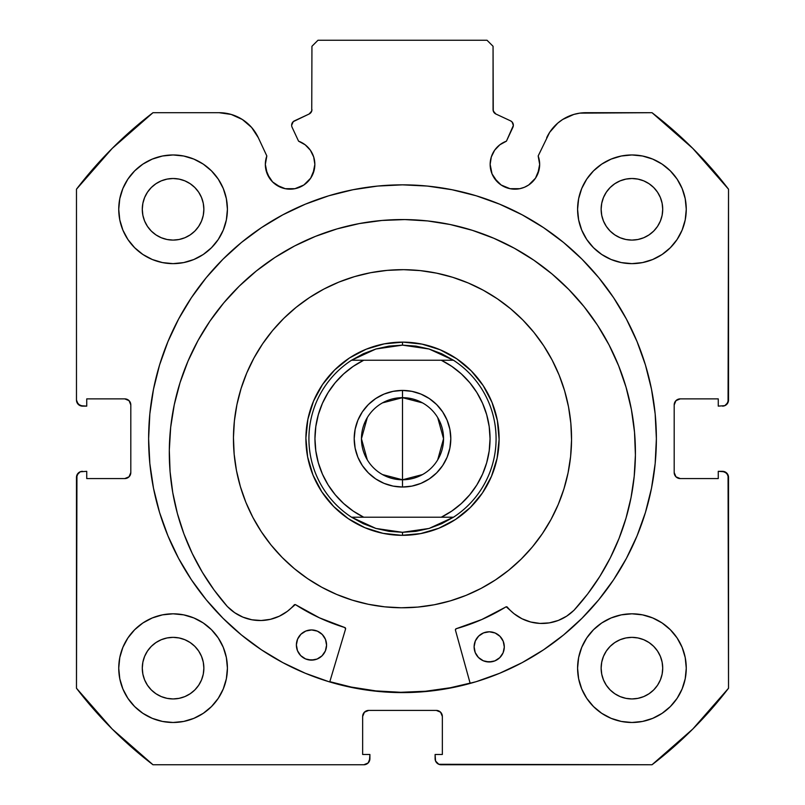 <?xml version="1.0" encoding="UTF-8"?>
<svg xmlns="http://www.w3.org/2000/svg" width="805" height="805" viewBox="0 0 805 805"><rect width="100%" height="100%" fill="white"/><g stroke="black" fill="none" stroke-linecap="round" stroke-linejoin="round"><path stroke-width="1.21" d="M310.67 178.177L312.964 173.9L314.846 164.421A24.754 24.754 0 0 1 290.092 189.175A24.754 24.754 0 0 1 265.338 164.421L267.22 173.9L272.583 181.93L276.336 185.009L285.262 188.702L294.922 188.702L299.561 187.293L303.847 185.009L310.67 178.177L314.373 169.251L314.846 164.421L313.698 156.985L310.368 150.223L305.165 144.789L298.564 141.167L292.094 127.281A4.83 4.83 0 0 1 291.641 125.238L293.282 121.615L309.15 113.998L311.746 110.979L311.938 46.288L317.975 40.25L487.025 40.25L493.063 46.288L493.254 110.979L495.85 113.998L510.571 120.861L512.091 121.978L513.359 125.449L506.436 141.167L499.835 144.789L494.632 150.223L491.302 156.985L490.154 164.421A24.754 24.754 0 0 1 506.436 141.167L512.906 127.281A4.83 4.83 0 0 0 510.571 120.861L512.091 121.978M265.338 164.421A24.754 24.754 0 0 1 266.827 155.959L265.338 164.421L265.811 169.251L269.504 178.177M537.78 173.9L539.662 164.421A24.754 24.754 0 0 1 514.908 189.175A24.754 24.754 0 0 1 490.154 164.421L492.036 173.9L497.41 181.93L501.153 185.009L510.078 188.702L519.738 188.702L524.377 187.293L528.664 185.009L535.496 178.177L539.189 169.251L539.662 164.421L538.173 155.959L549.664 132.342L557.734 123.135L562.665 119.482L573.814 114.431L579.811 113.133L652.02 112.7L692.803 148.422L728.525 189.205L728.062 402.399L724.802 405.66L718.261 406.123L718.261 398.877L680.225 398.877L675.959 400.649L674.188 404.915L674.188 472.535L675.959 476.802L680.225 478.573L718.261 478.573L718.261 471.328L722.488 471.328L726.754 473.099L728.525 477.365L728.525 688.245L692.803 729.028L652.02 764.75L438.826 764.287L435.565 761.027L435.103 754.486L442.348 754.486L442.348 716.45L440.577 712.184L436.31 710.413L368.69 710.413L364.424 712.184L362.653 716.45L362.653 754.486L369.898 754.486L369.898 758.713L368.127 762.979L363.86 764.75L152.98 764.75L112.197 729.028L76.475 688.245L76.938 475.051L80.198 471.79L86.739 471.328L86.739 478.573L124.775 478.573L129.042 476.802L130.812 472.535L130.812 404.915L129.042 400.649L124.775 398.877L86.739 398.877L86.739 406.123L82.513 406.123L78.246 404.351L76.475 400.085L76.475 189.205L112.197 148.422L152.98 112.7L219.061 112.7L231.186 114.431L242.335 119.482L251.623 127.452L258.314 137.705L266.827 155.959L258.314 137.705A43.309 43.309 0 0 0 219.061 112.7L225.189 113.133M148.623 438.725A253.877 253.877 0 0 1 402.5 184.848A253.877 253.877 0 0 1 656.377 438.725L655.159 413.84L651.497 389.197L645.449 365.027L637.047 341.572L626.401 319.052L613.591 297.679L598.749 277.665L582.015 259.21L563.56 242.476L543.546 227.634L522.173 214.824L499.653 204.178L476.198 195.776L452.028 189.728L427.385 186.066L402.5 184.848L377.615 186.066L352.972 189.728L328.802 195.776L305.347 204.178L282.827 214.824L261.454 227.634L241.44 242.476L222.985 259.21L206.251 277.665L191.409 297.679L178.599 319.052L167.953 341.572L159.551 365.027L153.503 389.197L149.841 413.84L148.623 438.725L149.841 463.61L153.503 488.253L159.551 512.423L167.953 535.878L178.599 558.398L191.409 579.771L206.251 599.785L222.985 618.24L241.44 634.974L261.454 649.816L282.827 662.626L305.347 673.272L328.802 681.674L352.972 687.722L377.615 691.384L402.5 692.602L427.385 691.384L452.028 687.722L476.198 681.674L499.653 673.272L522.173 662.626L543.546 649.816L563.56 634.974L582.015 618.24L598.749 599.785L613.591 579.771L626.401 558.398L637.047 535.878L645.449 512.423L651.497 488.253L655.159 463.61L656.377 438.725A253.877 253.877 0 0 1 402.5 692.602A253.877 253.877 0 0 1 148.623 438.725M686.263 668.15A54.338 54.338 0 0 1 631.925 722.488A54.338 54.338 0 0 1 577.588 668.15L578.634 678.746L581.723 688.939L586.744 698.338L593.506 706.569L601.738 713.331L611.136 718.352L621.329 721.441L631.925 722.488L642.521 721.441L652.714 718.352L662.113 713.331L670.344 706.569L677.106 698.338L682.127 688.939L685.216 678.746L686.263 668.15L685.216 657.554L682.127 647.361L677.106 637.963L670.344 629.731L662.113 622.969L652.714 617.948L642.521 614.859L631.925 613.812L621.329 614.859L611.136 617.948L601.738 622.969L593.506 629.731L586.744 637.963L581.723 647.361L578.634 657.554L577.588 668.15A54.338 54.338 0 0 1 631.925 613.812A54.338 54.338 0 0 1 686.263 668.15M227.413 668.15A54.338 54.338 0 0 1 173.075 722.488A54.338 54.338 0 0 1 118.738 668.15L119.784 678.746L122.873 688.939L127.894 698.338L134.656 706.569L142.888 713.331L152.286 718.352L162.479 721.441L173.075 722.488L183.671 721.441L193.864 718.352L203.263 713.331L211.494 706.569L218.256 698.338L223.277 688.939L226.366 678.746L227.413 668.15L226.366 657.554L223.277 647.361L218.256 637.963L211.494 629.731L203.263 622.969L193.864 617.948L183.671 614.859L173.075 613.812L162.479 614.859L152.286 617.948L142.888 622.969L134.656 629.731L127.894 637.963L122.873 647.361L119.784 657.554L118.738 668.15A54.338 54.338 0 0 1 173.075 613.812A54.338 54.338 0 0 1 227.413 668.15L226.366 678.746M686.263 209.3A54.338 54.338 0 0 1 631.925 263.638A54.338 54.338 0 0 1 577.588 209.3L578.634 219.896L581.723 230.089L586.744 239.488L593.506 247.719L601.738 254.481L611.136 259.502L621.329 262.591L631.925 263.638L642.521 262.591L652.714 259.502L662.113 254.481L670.344 247.719L677.106 239.488L682.127 230.089L685.216 219.896L686.263 209.3L685.216 198.704L682.127 188.511L677.106 179.113L670.344 170.881L662.113 164.119L652.714 159.098L642.521 156.009L631.925 154.963L621.329 156.009L611.136 159.098L601.738 164.119L593.506 170.881L586.744 179.113L581.723 188.511L578.634 198.704L577.588 209.3A54.338 54.338 0 0 1 631.925 154.963A54.338 54.338 0 0 1 686.263 209.3M227.413 209.3A54.338 54.338 0 0 1 173.075 263.638A54.338 54.338 0 0 1 118.738 209.3L119.784 219.896L122.873 230.089L127.894 239.488L134.656 247.719L142.888 254.481L152.286 259.502L162.479 262.591L173.075 263.638L183.671 262.591L193.864 259.502L203.263 254.481L211.494 247.719L218.256 239.488L223.277 230.089L226.366 219.896L227.413 209.3L226.366 198.704L223.277 188.511L218.256 179.113L211.494 170.881L203.263 164.119L193.864 159.098L183.671 156.009L173.075 154.963L162.479 156.009L152.286 159.098L142.888 164.119L134.656 170.881L127.894 179.113L122.873 188.511L119.784 198.704L118.738 209.3A54.338 54.338 0 0 1 173.075 154.963A54.338 54.338 0 0 1 227.413 209.3L226.366 219.896M203.866 209.3A30.791 30.791 0 0 1 173.075 240.091A30.791 30.791 0 0 1 142.284 209.3A30.791 30.791 0 0 1 173.075 178.509A30.791 30.791 0 0 1 203.866 209.3L203.273 215.307L201.522 221.083L198.674 226.406L194.85 231.075L190.181 234.899L184.858 237.747L179.082 239.498L173.075 240.091L167.068 239.498L161.292 237.747L155.969 234.899L151.3 231.075L147.476 226.406L144.628 221.083L142.877 215.307L142.284 209.3L142.877 203.293L144.628 197.517L147.476 192.194L151.3 187.525L155.969 183.701L161.292 180.853L167.068 179.102L173.075 178.509L179.082 179.102L184.858 180.853L190.181 183.701L194.85 187.525L198.674 192.194L201.522 197.517L203.273 203.293L203.866 209.3M662.716 209.3A30.791 30.791 0 0 1 631.925 240.091A30.791 30.791 0 0 1 601.134 209.3A30.791 30.791 0 0 1 631.925 178.509A30.791 30.791 0 0 1 662.716 209.3L662.123 215.307L660.372 221.083L657.524 226.406L653.7 231.075L649.031 234.899L643.708 237.747L637.932 239.498L631.925 240.091L625.918 239.498L620.142 237.747L614.819 234.899L610.15 231.075L606.326 226.406L603.478 221.083L601.727 215.307L601.134 209.3L601.727 203.293L603.478 197.517L606.326 192.194L610.15 187.525L614.819 183.701L620.142 180.853L625.918 179.102L631.925 178.509L637.932 179.102L643.708 180.853L649.031 183.701L653.7 187.525L657.524 192.194L660.372 197.517L662.123 203.293L662.716 209.3M203.866 668.15A30.791 30.791 0 0 1 173.075 698.941A30.791 30.791 0 0 1 142.284 668.15A30.791 30.791 0 0 1 173.075 637.359A30.791 30.791 0 0 1 203.866 668.15L203.273 674.157L201.522 679.933L198.674 685.256L194.85 689.925L190.181 693.749L184.858 696.597L179.082 698.348L173.075 698.941L167.068 698.348L161.292 696.597L155.969 693.749L151.3 689.925L147.476 685.256L144.628 679.933L142.877 674.157L142.284 668.15L142.877 662.143L144.628 656.367L147.476 651.044L151.3 646.375L155.969 642.551L161.292 639.703L167.068 637.952L173.075 637.359L179.082 637.952L184.858 639.703L190.181 642.551L194.85 646.375L198.674 651.044L201.522 656.367L203.273 662.143L203.866 668.15M662.716 668.15A30.791 30.791 0 0 1 631.925 698.941A30.791 30.791 0 0 1 601.134 668.15A30.791 30.791 0 0 1 631.925 637.359A30.791 30.791 0 0 1 662.716 668.15L662.123 674.157L660.372 679.933L657.524 685.256L653.7 689.925L649.031 693.749L643.708 696.597L637.932 698.348L631.925 698.941L625.918 698.348L620.142 696.597L614.819 693.749L610.15 689.925L606.326 685.256L603.478 679.933L601.727 674.157L601.134 668.15L601.727 662.143L603.478 656.367L606.326 651.044L610.15 646.375L614.819 642.551L620.142 639.703L625.918 637.952L631.925 637.359L637.932 637.952L643.708 639.703L649.031 642.551L653.7 646.375L657.524 651.044L660.372 656.367L662.123 662.143L662.716 668.15M314.846 164.421A24.754 24.754 0 0 0 298.564 141.167L292.094 127.281A4.83 4.83 0 0 1 294.429 120.861L309.15 113.998L311.746 110.979L311.938 46.288L317.975 40.25L487.025 40.25L493.063 46.288L493.063 109.621L493.817 112.217L495.85 113.998A4.83 4.83 0 0 1 493.063 109.621M292.396 122.652L293.282 121.615M490.154 164.421L490.627 169.251M494.33 178.177L501.153 185.009L505.439 187.293M510.078 188.702L519.738 188.702L524.377 187.293L528.664 185.009L535.496 178.177M549.664 132.342L538.173 155.959A24.754 24.754 0 0 1 539.662 164.421L539.29 160.125M557.734 123.135L562.665 119.482M546.686 137.705A43.309 43.309 0 0 1 585.939 112.7L652.02 112.7A410.55 410.55 0 0 1 728.525 189.205L728.525 400.085L726.754 404.351M724.802 405.66L718.261 406.123L718.261 398.877L680.225 398.877A6.038 6.038 0 0 0 674.188 404.915L674.65 402.601M675.959 476.802L680.225 478.573A6.038 6.038 0 0 1 674.188 472.535L674.188 404.915M680.225 478.573L718.261 478.573L718.261 471.328L724.802 471.79L728.062 475.051L728.525 688.245A410.55 410.55 0 0 1 652.02 764.75L441.14 764.75L438.826 764.287L435.565 761.027M440.577 712.184L436.31 710.413A6.038 6.038 0 0 1 442.348 716.45L442.348 754.486L435.103 754.486L435.103 758.713A6.038 6.038 0 0 0 441.14 764.75M363.115 714.136L362.653 716.45A6.038 6.038 0 0 1 368.69 710.413L436.31 710.413M362.653 716.45L362.653 754.486L369.898 754.486L369.435 761.027L368.127 762.979M369.898 758.713A6.038 6.038 0 0 1 363.86 764.75L152.98 764.75A410.55 410.55 0 0 1 76.475 688.245L76.475 477.365L78.246 473.099M80.198 471.79L86.739 471.328L86.739 478.573L124.775 478.573A6.038 6.038 0 0 0 130.812 472.535L130.35 474.849M129.042 400.649L124.775 398.877A6.038 6.038 0 0 1 130.812 404.915L130.812 472.535M124.775 398.877L86.739 398.877L86.739 406.123L80.198 405.66L76.938 402.399M242.335 119.482L247.266 123.135M272.583 181.93L280.623 187.293M285.262 188.702L294.922 188.702L303.847 185.009M162.479 721.441L173.075 722.488L183.671 721.441L193.864 718.352M183.671 156.009L173.075 154.963L162.479 156.009L152.286 159.098M122.873 188.511L119.784 198.704M642.521 156.009L631.925 154.963L621.329 156.009L611.136 159.098M621.329 721.441L631.925 722.488L642.521 721.441L652.714 718.352M682.127 688.939L685.216 678.746M219.061 112.7L152.98 112.7A410.55 410.55 0 0 0 76.475 189.205L76.475 400.085A6.038 6.038 0 0 0 82.513 406.123M203.263 254.481L211.494 247.719M682.127 188.511L677.106 179.113M586.744 179.113L585.104 181.729M578.634 198.704L577.588 209.3M593.506 247.719L601.738 254.481L611.136 259.502M203.263 622.969L193.864 617.948M122.873 688.939L127.894 698.338M218.256 698.338L219.896 695.721M601.738 622.969L593.506 629.731M578.634 657.554L577.588 668.15M198.674 192.194L194.85 187.525L190.181 183.701M161.292 180.853L155.969 183.701L151.3 187.525L147.476 192.194M147.476 226.406L151.3 231.075L155.969 234.899M173.075 240.091L179.082 239.498M190.181 234.899L194.85 231.075L198.674 226.406M657.524 192.194L653.7 187.525L649.031 183.701M620.142 180.853L614.819 183.701L610.15 187.525L606.326 192.194M606.326 226.406L610.15 231.075L614.819 234.899M631.925 240.091L637.932 239.498M649.031 234.899L653.7 231.075L657.524 226.406M198.674 651.044L194.85 646.375L190.181 642.551M161.292 639.703L155.969 642.551L151.3 646.375L147.476 651.044M147.476 685.256L151.3 689.925L155.969 693.749M190.181 693.749L194.85 689.925L198.674 685.256M657.524 651.044L653.7 646.375L649.031 642.551M620.142 639.703L614.819 642.551L610.15 646.375L606.326 651.044M606.326 685.256L610.15 689.925L614.819 693.749M649.031 693.749L653.7 689.925L657.524 685.256M76.475 477.365A6.038 6.038 0 0 1 82.513 471.328M728.525 400.085A6.038 6.038 0 0 1 722.488 406.123M722.488 471.328A6.038 6.038 0 0 1 728.525 477.365M582.015 259.21L563.56 242.476M241.44 242.476L222.985 259.21M222.985 618.24L241.44 634.974M563.56 634.974L582.015 618.24M510.571 120.861L495.85 113.998M311.938 109.621A4.83 4.83 0 0 1 309.15 113.998M318.78 390.536L315.993 395.738M312.078 404.744L311.002 407.743M311.002 407.763L309.271 413.438M307.178 423.038L306.121 432.114M305.95 441.935L306.685 451.042M308.436 460.702L310.931 469.496M314.534 478.633L318.7 486.773M324.002 495.035L329.678 502.199M336.5 509.263L338.855 511.396M338.895 511.427L343.463 515.19M351.523 520.785L354.25 522.415M354.311 522.445L359.513 525.232M368.519 529.147L371.518 530.223M371.538 530.223L377.213 531.954M386.813 534.047L395.889 535.104M405.71 535.275L414.817 534.54M424.476 532.789L433.271 530.294M442.408 526.691L450.548 522.525M458.81 517.223L465.974 511.547M473.038 504.725L475.171 502.37M475.202 502.33L478.965 497.762M484.56 489.702L486.19 486.975M486.22 486.914L489.007 481.712M492.922 472.706L493.998 469.707M493.998 469.687L495.729 464.012M497.822 454.412L498.879 445.336M499.05 435.515L498.315 426.409M496.564 416.749L494.069 407.954M490.466 398.817L486.3 390.677M480.998 382.415L475.322 375.251M468.5 368.187L466.145 366.054M466.105 366.023L461.537 362.26M453.477 356.665L450.75 355.035M450.689 355.005L445.487 352.218M436.481 348.303L433.482 347.227M433.462 347.227L427.787 345.496M418.187 343.403L409.111 342.346M399.29 342.175L390.184 342.91M380.524 344.661L371.729 347.156M362.592 350.759L354.452 354.925M346.19 360.227L339.026 365.903M331.962 372.725L329.829 375.08M329.798 375.12L326.035 379.688M320.44 387.748L318.81 390.475M422.524 474.568L402.5 479.78A41.055 41.055 0 0 0 443.555 438.725A41.055 41.055 0 0 0 402.5 397.67L402.5 390.425A48.3 48.3 0 0 1 450.8 438.725A48.3 48.3 0 0 1 402.5 487.025L402.5 397.67A41.055 41.055 0 0 1 443.555 438.725A41.055 41.055 0 0 1 402.5 479.78L382.476 474.568M382.476 402.882L402.5 397.67L422.524 402.882M437.699 417.584L443.555 438.725L437.699 459.866M402.5 535.325L402.5 532.306L402.5 535.325A96.6 96.6 0 0 1 305.9 438.725A96.6 96.6 0 0 1 402.5 342.125A96.6 96.6 0 0 0 305.9 438.725A96.6 96.6 0 0 0 402.5 535.325A96.6 96.6 0 0 0 499.1 438.725A96.6 96.6 0 0 0 402.5 342.125A96.6 96.6 0 0 1 499.1 438.725A96.6 96.6 0 0 1 402.5 535.325M415.923 346.11L429.075 348.998A93.581 93.581 0 0 0 429.065 348.998L441.673 353.737L453.467 360.238L351.533 360.238L363.327 353.737L375.925 348.998L389.077 346.11L402.5 345.144L402.5 342.125L402.5 345.144L429.075 348.998A93.581 93.581 0 0 1 429.075 348.998L453.467 360.238A93.581 93.581 0 0 1 453.467 517.213L429.075 528.452A93.581 93.581 0 0 1 429.065 528.452A93.581 93.581 0 0 0 429.075 528.452L402.5 532.306L375.925 528.452A93.581 93.581 0 0 1 375.925 528.452L351.533 517.213A93.581 93.581 0 0 1 351.533 360.238L375.925 348.998A93.581 93.581 0 0 1 375.935 348.998A93.581 93.581 0 0 0 375.925 348.998L402.5 345.144L415.883 346.11M402.57 535.325L411.566 534.902L402.57 535.325M430.192 531.27L421.357 533.463L430.222 531.26M439.47 527.969L447.731 524.085M476.932 500.297L470.774 507.07M482.638 492.67L487.528 484.56M491.614 475.997L494.844 467.091L491.744 475.695M497.249 457.562L498.597 448.596L497.249 457.562M499.1 438.655L498.677 429.659L499.1 438.655M495.045 411.033L497.238 419.868L495.035 411.003M491.875 402.067L487.86 393.494L491.875 402.067M483 385.333L477.415 377.736L483 385.333M470.804 370.421L464.072 364.293M456.445 358.587L448.335 353.697M439.772 349.612L430.866 346.381L439.47 349.481M421.337 343.976L412.371 342.628L421.337 343.976M402.43 342.125L393.434 342.548L402.43 342.125M374.808 346.18L383.643 343.987L374.778 346.19M365.53 349.481L357.269 353.365M328.068 377.153L334.226 370.381M322.362 384.78L317.472 392.89M313.387 401.454L310.156 410.359L313.256 401.755M307.752 419.888L306.403 428.854L307.752 419.888M305.9 438.795L306.323 447.791L305.9 438.795M309.955 466.417L307.762 457.582L309.965 466.447M313.256 475.695L317.14 483.956M334.196 507.029L340.928 513.157M348.555 518.863L356.665 523.753M365.228 527.838L374.134 531.069L365.53 527.969M383.663 533.474L392.629 534.822L383.663 533.474M389.077 531.34L402.5 532.306L415.923 531.34L429.075 528.452L441.673 523.713L453.467 517.213L351.533 517.213L363.327 523.713L375.925 528.452A93.581 93.581 0 0 0 375.935 528.452L389.117 531.34M489.199 450.901L486.683 462.744L482.547 474.175L476.862 484.932L469.738 494.783L461.325 503.558L451.776 511.084L441.281 517.213L363.719 517.213L353.224 511.084L343.675 503.558L335.262 494.783L328.138 484.932L322.453 474.175L318.317 462.744L315.801 450.85L314.956 438.725L315.801 426.6L318.317 414.706L322.453 403.275L328.138 392.518L335.262 382.667L343.675 373.892L353.224 366.366L363.719 360.238L441.281 360.238L451.776 366.366L461.325 373.892L469.738 382.667L476.862 392.518L482.547 403.275L486.683 414.706L489.199 426.6L490.044 438.725L489.199 450.85M420.985 394.098L429.337 398.566L420.985 394.098L411.919 391.351L402.5 390.425L393.082 391.351L384.015 394.098L375.663 398.566L368.348 404.573L362.341 411.888L357.873 420.24L355.126 429.307L357.873 420.24M436.652 404.573L442.659 411.888L447.127 420.24L449.874 429.307L447.127 420.24L442.659 411.888L436.652 404.573L429.337 398.566M449.874 448.144L447.127 457.21L449.874 448.144L450.8 438.725L449.874 429.307M384.015 483.352L375.663 478.884L384.015 483.352L393.082 486.099L402.5 487.025L411.919 486.099L420.985 483.352L429.337 478.884L436.652 472.877L442.659 465.562L447.127 457.21M368.348 472.877L362.341 465.562L357.873 457.21L355.126 448.144L357.873 457.21L362.341 465.562L368.348 472.877L375.663 478.884M355.126 429.307L354.2 438.725L355.126 448.144M351.533 517.213L363.719 517.213A87.544 87.544 0 0 1 363.719 360.238L351.533 360.238A93.581 93.581 0 0 0 351.533 517.213M453.467 360.238L441.281 360.238A87.544 87.544 0 0 1 441.281 517.213L453.467 517.213A93.581 93.581 0 0 0 453.467 360.238M402.5 438.725L402.5 479.78A41.055 41.055 0 0 1 361.445 438.725A41.055 41.055 0 0 1 402.5 397.67L402.5 438.725M367.301 459.866L361.445 438.725L367.301 417.584M402.5 479.78L402.5 487.025A48.3 48.3 0 0 1 354.2 438.725A48.3 48.3 0 0 1 402.5 390.425L402.5 397.67A41.055 41.055 0 0 0 361.445 438.725A41.055 41.055 0 0 0 402.5 479.78M455.449 630.164A1.208 1.208 0 0 1 455.409 629.832A1.208 1.208 0 0 0 455.449 630.164L470.18 683.415L455.449 630.164A1.208 1.208 0 0 1 455.409 629.832L456.284 628.685L481.803 619.518L506.224 606.799L514.083 613.742L521.982 618.753L530.737 622.024L539.984 623.422L549.322 622.879L558.348 620.424L566.67 616.157L573.975 610.301L587.68 593.949L599.826 576.41L610.321 557.825L619.065 538.364L625.998 518.189L631.06 497.46L634.199 476.359L635.407 455.056A233.058 233.058 0 0 1 573.975 610.301L573.935 610.271A45.1 45.1 0 0 1 507.392 607.212L506.657 606.789M504.302 647.049A15.094 15.094 0 0 1 489.048 661.982A15.094 15.094 0 0 1 474.115 646.737L475.202 652.523L478.422 657.454L483.282 660.774L489.048 661.982L494.834 660.895L499.764 657.675L503.095 652.815L504.302 647.049L503.206 641.263L499.986 636.332L495.125 633.002L489.36 631.794L483.574 632.881L478.643 636.111L475.322 640.971L474.115 646.737A15.094 15.094 0 0 1 489.36 631.794A15.094 15.094 0 0 1 504.302 647.049M326.568 645.197A15.094 15.094 0 0 1 311.314 660.13A15.094 15.094 0 0 1 296.381 644.875L297.468 650.671L300.688 655.602L305.548 658.923L311.314 660.13L317.1 659.043L322.03 655.823L325.361 650.963L326.568 645.197L325.482 639.412L322.262 634.481L317.391 631.15L311.636 629.943L305.84 631.029L300.909 634.249L297.588 639.12L296.381 644.875A15.094 15.094 0 0 1 311.636 629.943A15.094 15.094 0 0 1 326.568 645.197M174.262 404.774L170.67 427.364L169.312 450.196A233.058 233.058 0 0 1 404.784 219.574A233.058 233.058 0 0 1 635.407 455.056L634.521 432.194L631.402 409.544L626.069 387.296L618.592 365.681L609.033 344.902L597.481 325.17L584.048 306.655L568.863 289.548L552.079 274.012L533.846 260.196L514.355 248.242L493.787 238.25L472.334 230.321L450.206 224.525L427.616 220.932L404.784 219.574L381.932 220.459L359.272 223.579L337.033 228.902L315.419 236.388L294.64 245.948L274.897 257.499L256.393 270.933L239.286 286.117L223.75 302.901L209.934 321.125L197.97 340.626L187.978 361.193L180.048 382.647L174.262 404.774L170.67 427.364L169.312 450.196L170.066 471.519L172.763 492.68L177.392 513.51L183.902 533.836L192.244 553.468L202.347 572.264L214.13 590.055L227.483 606.688A233.058 233.058 0 0 1 169.312 450.196L170.066 471.519M345.566 629.017L329.738 681.946L345.566 629.017L344.761 627.518A197.426 197.426 0 0 1 295.687 604.766L319.444 617.827L344.761 627.518A1.208 1.208 0 0 1 345.566 629.017M295.687 604.766A1.208 1.208 0 0 0 294.127 604.988A45.1 45.1 0 0 1 227.523 606.658L234.668 612.696L242.899 617.133L251.864 619.78L261.192 620.514L270.47 619.307L279.295 616.217L287.294 611.377L295.294 604.595M599.826 576.41L610.321 557.825M625.998 518.189L631.06 497.46M634.521 432.194L631.402 409.544L626.069 387.296L618.592 365.681L609.033 344.902M493.787 238.25L472.334 230.321L450.206 224.525M359.272 223.579L337.033 228.902L315.419 236.388M197.97 340.626L187.978 361.193L180.048 382.647M234.668 612.696L242.899 617.133L251.864 619.78M261.192 620.514L270.47 619.307M455.409 629.832A1.208 1.208 0 0 1 456.284 628.685A197.426 197.426 0 0 0 505.832 606.95L506.224 606.799M514.083 613.742L521.982 618.753L530.737 622.024L539.984 623.422L549.322 622.879M558.348 620.424L566.67 616.157M319.988 632.579L317.391 631.15L311.636 629.943L305.84 631.029L303.223 632.398M297.588 639.12L296.703 641.937M298.836 653.288L300.688 655.602M308.375 659.808L314.262 659.869M325.361 650.963L326.246 648.136M497.721 634.431L495.125 633.002L489.36 631.794L483.574 632.881L480.947 634.249M475.322 640.971L474.437 643.789M476.57 655.139L478.422 657.454M486.109 661.66L491.996 661.72M503.095 652.815L503.98 649.987M505.832 606.95A1.208 1.208 0 0 1 507.392 607.212M417.896 607.071L434.328 604.756L417.896 607.071L401.323 607.775L384.76 606.839L368.368 604.293L352.298 600.148L336.721 594.452L321.779 587.258L307.601 578.624L294.348 568.652L282.132 557.422A169.05 169.05 0 0 1 283.803 318.357A169.05 169.05 0 0 1 522.868 320.028A169.05 169.05 0 0 1 521.197 559.093A169.05 169.05 0 0 1 282.132 557.422L271.084 545.055L261.293 531.662L252.861 517.374L245.867 502.33L240.393 486.673L236.469 470.553L234.154 454.121L236.469 470.553M450.408 687.732L470.1 683.123A253.575 253.575 0 0 1 329.819 681.664L351.302 687.078L375.885 690.901L400.739 692.29L425.593 691.243L450.237 687.762L470.1 683.123M387.104 270.379L370.672 272.694L387.104 270.379L403.677 269.675L420.24 270.611L436.632 273.157L452.702 277.302L468.279 282.998L483.221 290.192L497.399 298.826L510.652 308.798L522.868 320.028L533.916 332.395L543.707 345.788L552.139 360.077L559.133 375.12L564.607 390.777L568.531 406.897L570.846 423.329L571.55 439.902L570.614 456.465L568.068 472.857L563.923 488.927L558.227 504.504L551.033 519.446L542.399 533.624L532.427 546.877L521.197 559.093L508.83 570.141L495.437 579.932L481.149 588.364L466.105 595.358L450.448 600.832L434.328 604.756M370.562 272.724L359.885 275.139M239.518 393.836L236.952 404.482M236.499 470.663L238.914 481.34M234.154 454.121L233.45 437.548L234.386 420.985L236.932 404.593L241.077 388.523L246.773 372.946L253.967 358.004L262.601 343.826L272.573 330.573L283.803 318.357L296.17 307.309L309.563 297.518L323.851 289.086L338.895 282.092L354.552 276.618L370.672 272.694M333.723 506.556L348.273 518.672L364.917 527.708L382.999 533.333L401.826 535.325L420.683 533.594L438.846 528.231L455.61 519.416L470.331 507.502L482.447 492.952L491.483 476.308L497.108 458.226L499.1 439.399L497.369 420.542L492.006 402.379L483.191 385.615L471.277 370.894L456.727 358.778L440.083 349.742L422.001 344.117L403.174 342.125L384.317 343.856L366.154 349.219L349.39 358.034L334.669 369.948L322.553 384.498L313.517 401.142L307.892 419.224L305.9 438.051L307.631 456.908L312.994 475.071L321.809 491.835L333.723 506.556"/></g></svg>
